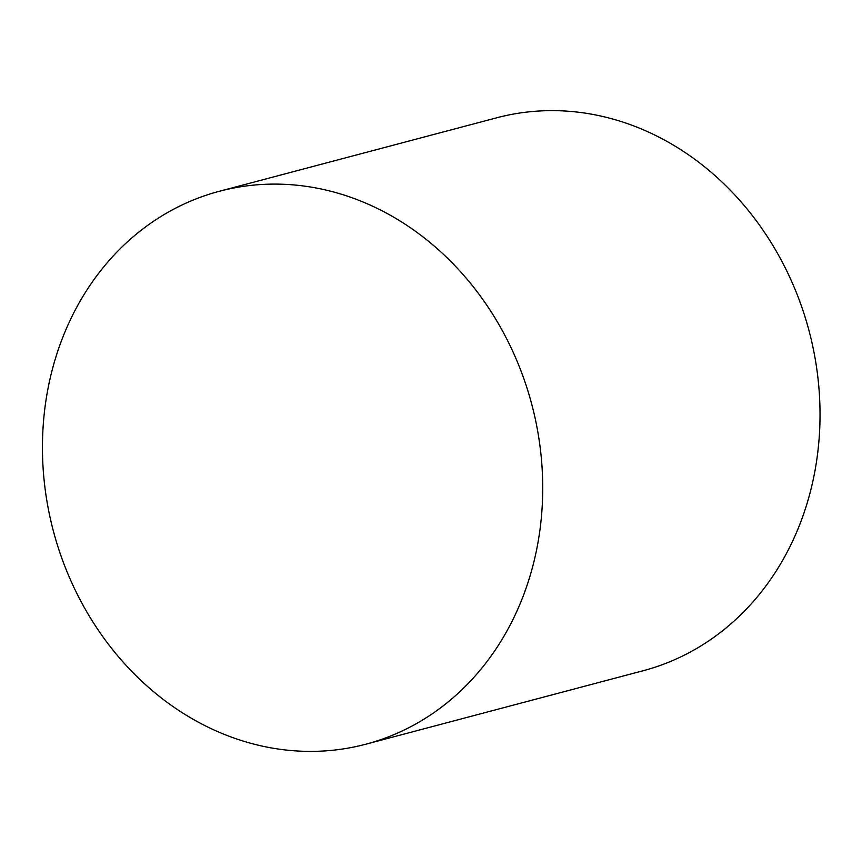 <?xml version="1.0" encoding="UTF-8"?>
<svg xmlns="http://www.w3.org/2000/svg" width="862" height="862" viewBox="0 0 862 862"><rect width="100%" height="100%" fill="white"/><g stroke="black" fill="none" stroke-linecap="round" stroke-linejoin="round"><path stroke-width="1.29" d="M219.357 191.278L496.663 117.814A286.001 247.437 75.2 0 1 809.084 330.922A286.001 247.437 75.2 0 1 643.127 670.744L365.833 744.208A286.001 247.437 -104.8 0 0 531.779 404.375A286.001 247.437 -104.8 0 0 219.357 191.278A286.001 247.437 -104.8 0 0 46.699 395.798A286.001 247.437 -104.8 0 0 365.833 744.208"/></g></svg>
